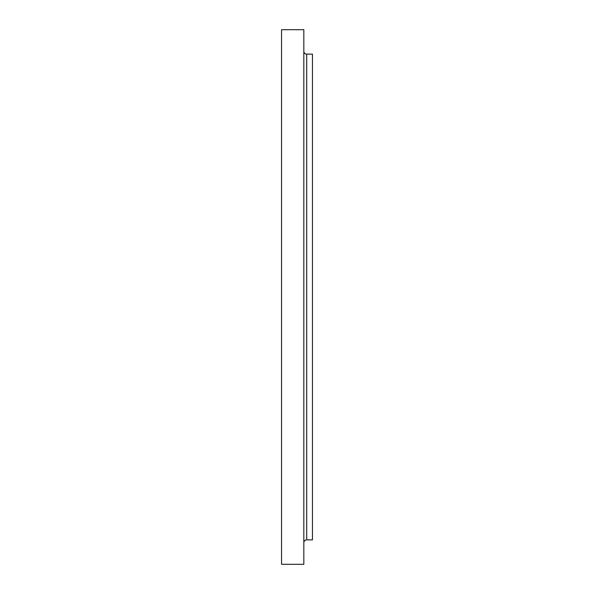 <?xml version="1.0" encoding="UTF-8"?>
<svg xmlns="http://www.w3.org/2000/svg" width="594" height="594" viewBox="0 0 594 594"><rect width="100%" height="100%" fill="white"/><g stroke="black" fill="none" stroke-linecap="round" stroke-linejoin="round"><path stroke-width="0.89" d="M303.824 433.011L303.824 445.225L303.824 433.011M303.824 503.586L303.824 515.8L303.824 503.586M281.549 77.51L281.549 65.295L281.549 77.51M303.824 65.295L303.824 77.51L303.824 65.295M303.824 93.154L303.824 105.368L303.824 93.154M303.824 265.822L303.824 278.037L303.824 265.822M303.824 542.745A2.873 2.873 0 0 1 306.697 539.872L312.451 539.872L312.451 54.128L306.697 54.128A2.873 2.873 0 0 1 303.824 51.255A2.873 2.873 0 0 0 306.697 54.128L306.697 539.872A2.873 2.873 0 0 0 303.824 542.745M281.549 564.3L303.824 564.3L303.824 29.7L281.549 29.7L281.549 564.3L281.549 29.7L303.824 29.7L303.824 564.3L281.549 564.3M312.451 539.872L306.697 539.872L306.697 54.128L312.451 54.128L312.451 539.872"/></g></svg>
